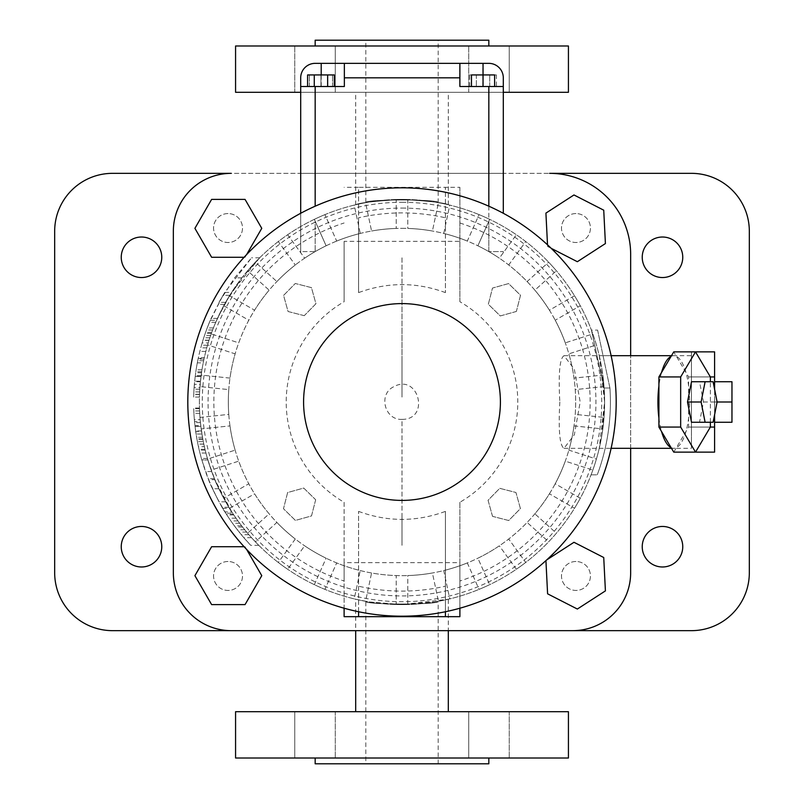<?xml version="1.0" encoding="UTF-8"?>
<svg xmlns="http://www.w3.org/2000/svg" width="804" height="804" viewBox="0 0 804 804"><rect width="100%" height="100%" fill="white"/><g stroke="black" fill="none" stroke-linecap="round" stroke-linejoin="round"><path stroke-width="0.6" stroke-dasharray="4.02 3.01" d="M503.304 213.281L503.304 86.51L459.888 86.51L459.888 63.355M494.621 86.51L494.621 74.933L483.043 74.933L483.043 86.51L494.621 86.51L471.466 86.51L483.043 86.51L483.043 74.933L471.466 74.933L471.466 86.51M503.304 251.602L503.304 252.717L503.304 251.602L488.832 251.602L503.304 251.602M344.353 63.355L344.353 86.51L300.696 86.51L344.112 86.51L344.112 63.355L459.647 63.355L459.647 86.51L459.647 63.355L488.832 63.355A14.472 14.472 0 0 1 503.304 77.827L503.304 86.51L459.647 86.51L503.304 86.51M496.41 86.51L489.726 86.51L496.41 86.51L496.41 74.933L489.726 74.933L496.41 74.933M476.36 86.51L489.726 86.51L469.677 86.51L476.36 86.51L476.36 74.933L489.726 74.933L469.677 74.933L476.36 74.933L476.36 86.51M489.726 86.51L489.726 74.933L489.726 86.51M469.677 86.51L469.677 74.933M488.832 206.206L488.832 218.939A202.608 202.608 0 0 0 479.083 214.628L467.305 241.079A173.664 173.664 0 0 0 443.748 233.431L449.768 205.1A202.608 202.608 0 0 0 438.441 202.698L432.421 231.019A173.664 173.664 0 0 0 407.789 228.436L407.789 199.472A202.608 202.608 0 0 0 396.211 199.472L396.211 228.436A173.664 173.664 0 0 0 371.579 231.019L365.559 202.698A202.608 202.608 0 0 0 354.232 205.1L360.252 233.431A173.664 173.664 0 0 0 336.695 241.079L324.916 214.628A202.608 202.608 0 0 0 315.168 218.939L314.334 219.341L326.112 245.793A173.664 173.664 0 0 0 315.168 251.602L300.696 251.602L300.696 86.51L344.112 86.51L344.112 77.827L459.647 77.827M307.59 86.51L314.274 86.51L307.59 86.51M327.64 86.51L314.274 86.51L334.323 86.51L327.64 86.51L327.64 74.933L307.59 74.933M314.274 86.51L314.274 74.933M334.323 74.933L327.64 74.933M488.832 86.51L488.832 218.939A202.608 202.608 0 0 0 479.083 214.628A202.608 202.608 0 0 1 489.666 219.341L477.888 245.793A173.664 173.664 0 0 1 499.334 258.174L516.359 234.748A202.608 202.608 0 0 1 525.726 241.552L508.701 264.988A173.664 173.664 0 0 1 527.112 281.561L548.629 262.184A202.608 202.608 0 0 1 556.378 270.787L534.861 290.164A173.664 173.664 0 0 1 549.423 310.203L574.498 295.721A202.608 202.608 0 0 1 580.287 305.751L555.212 320.233A173.664 173.664 0 0 1 565.282 342.856L592.819 333.911A202.608 202.608 0 0 1 596.397 344.926L568.86 353.871A173.664 173.664 0 0 1 574.016 378.101L602.809 375.076A202.608 202.608 0 0 1 604.025 386.583L575.222 389.618A173.664 173.664 0 0 1 575.222 414.382L604.025 417.417A202.608 202.608 0 0 1 602.809 428.924L574.016 425.899A173.664 173.664 0 0 1 568.86 450.129L596.397 459.074A202.608 202.608 0 0 1 592.819 470.089L565.282 461.144A173.664 173.664 0 0 1 555.212 483.767L580.287 498.249A202.608 202.608 0 0 1 574.498 508.279L549.423 493.797A173.664 173.664 0 0 1 534.861 513.836L556.378 533.213A202.608 202.608 0 0 1 548.629 541.816L527.112 522.439A173.664 173.664 0 0 1 508.701 539.012L525.726 562.448A202.608 202.608 0 0 1 516.359 569.252L499.334 545.826A173.664 173.664 0 0 1 477.888 558.207L489.666 584.659A202.608 202.608 0 0 1 479.083 589.372L467.305 562.921A173.664 173.664 0 0 1 443.748 570.569L449.768 598.9A202.608 202.608 0 0 1 438.441 601.302L432.421 572.981A173.664 173.664 0 0 1 407.789 575.563L407.789 604.528A202.608 202.608 0 0 1 396.211 604.528L396.211 575.563A173.664 173.664 0 0 1 371.579 572.981L365.559 601.302A202.608 202.608 0 0 1 354.232 598.9L360.252 570.569A173.664 173.664 0 0 1 336.695 562.921L324.916 589.372A202.608 202.608 0 0 1 314.334 584.659L326.112 558.207A173.664 173.664 0 0 1 304.666 545.826L287.641 569.252A202.608 202.608 0 0 1 278.274 562.448L295.299 539.012A173.664 173.664 0 0 1 276.888 522.439L255.37 541.816A202.608 202.608 0 0 1 247.622 533.213L269.139 513.836A173.664 173.664 0 0 1 254.577 493.797L229.502 508.279A202.608 202.608 0 0 1 223.713 498.249L248.788 483.767A173.664 173.664 0 0 1 238.718 461.144L211.181 470.089A202.608 202.608 0 0 1 207.603 459.074L235.14 450.129A173.664 173.664 0 0 1 229.984 425.899L201.191 428.924A202.608 202.608 0 0 1 199.975 417.417L228.778 414.382A173.664 173.664 0 0 1 228.778 389.618L199.975 386.583A202.608 202.608 0 0 1 201.191 375.076L229.984 378.101A173.664 173.664 0 0 1 235.14 353.871L207.603 344.926A202.608 202.608 0 0 1 211.181 333.911L238.718 342.856A173.664 173.664 0 0 1 248.788 320.233L223.713 305.751A202.608 202.608 0 0 1 229.502 295.721L254.577 310.203A173.664 173.664 0 0 1 269.139 290.164L247.622 270.787A202.608 202.608 0 0 1 255.37 262.184L276.888 281.561A173.664 173.664 0 0 1 295.299 264.988L278.274 241.552A202.608 202.608 0 0 1 287.641 234.748L304.666 258.174A173.664 173.664 0 0 1 326.112 245.793L315.168 221.2L326.112 245.793A173.664 173.664 0 0 0 304.666 258.174A173.664 173.664 0 0 1 315.168 251.602A173.664 173.664 0 0 0 304.666 258.174L287.641 234.748A202.608 202.608 0 0 0 278.274 241.552L295.299 264.988A173.664 173.664 0 0 0 276.888 281.561L255.37 262.184A202.608 202.608 0 0 0 247.622 270.787L269.139 290.164A173.664 173.664 0 0 0 254.577 310.203L229.502 295.721A202.608 202.608 0 0 0 223.713 305.751L248.788 320.233A173.664 173.664 0 0 0 238.718 342.856L211.181 333.911A202.608 202.608 0 0 0 207.603 344.926L235.14 353.871A173.664 173.664 0 0 0 229.984 378.101L201.191 375.076A202.608 202.608 0 0 0 199.975 386.583L228.778 389.618A173.664 173.664 0 0 0 228.778 414.382L199.975 417.417A202.608 202.608 0 0 0 201.191 428.924L229.984 425.899A173.664 173.664 0 0 0 235.14 450.129L207.603 459.074A202.608 202.608 0 0 0 211.181 470.089L238.718 461.144A173.664 173.664 0 0 0 248.788 483.767L223.713 498.249A202.608 202.608 0 0 0 229.502 508.279L254.577 493.797A173.664 173.664 0 0 0 269.139 513.836L247.622 533.213A202.608 202.608 0 0 0 255.37 541.816L276.888 522.439A173.664 173.664 0 0 0 295.299 539.012L278.274 562.448A202.608 202.608 0 0 0 287.641 569.252L304.666 545.826A173.664 173.664 0 0 0 326.112 558.207L314.334 584.659A202.608 202.608 0 0 0 324.916 589.372L336.695 562.921A173.664 173.664 0 0 0 360.252 570.569L354.232 598.9A202.608 202.608 0 0 0 365.559 601.302L371.579 572.981A173.664 173.664 0 0 0 396.211 575.563L396.211 604.528A202.608 202.608 0 0 0 407.789 604.528L407.789 575.563A173.664 173.664 0 0 0 432.421 572.981L438.441 601.302A202.608 202.608 0 0 0 449.768 598.9L443.748 570.569A173.664 173.664 0 0 0 467.305 562.921L479.083 589.372A202.608 202.608 0 0 0 489.666 584.659L477.888 558.207A173.664 173.664 0 0 0 499.334 545.826L516.359 569.252A202.608 202.608 0 0 0 525.726 562.448L508.701 539.012A173.664 173.664 0 0 0 527.112 522.439L548.629 541.816A202.608 202.608 0 0 0 556.378 533.213L534.861 513.836A173.664 173.664 0 0 0 549.423 493.797L574.498 508.279A202.608 202.608 0 0 0 580.287 498.249L555.212 483.767A173.664 173.664 0 0 0 565.282 461.144L592.819 470.089A202.608 202.608 0 0 0 596.397 459.074L568.86 450.129A173.664 173.664 0 0 0 574.016 425.899L602.809 428.924A202.608 202.608 0 0 0 604.025 417.417L575.222 414.382A173.664 173.664 0 0 0 575.222 389.618L604.025 386.583A202.608 202.608 0 0 0 602.809 375.076L574.016 378.101A173.664 173.664 0 0 0 568.86 353.871L596.397 344.926A202.608 202.608 0 0 0 592.819 333.911L565.282 342.856A173.664 173.664 0 0 0 555.212 320.233L580.287 305.751A202.608 202.608 0 0 0 574.498 295.721L549.423 310.203A173.664 173.664 0 0 0 534.861 290.164L556.378 270.787A202.608 202.608 0 0 0 548.629 262.184L527.112 281.561A173.664 173.664 0 0 0 508.701 264.988L525.726 241.552A202.608 202.608 0 0 0 516.359 234.748L499.334 258.174A173.664 173.664 0 0 0 477.888 245.793A173.664 173.664 0 0 1 488.832 251.602A173.664 173.664 0 0 0 477.888 245.793L489.666 219.341L488.832 221.2L488.832 251.602A173.664 173.664 0 0 1 499.334 258.174A173.664 173.664 0 0 0 488.832 251.602L488.832 221.2L477.888 245.793L489.666 219.341L488.832 218.939L489.666 219.341A202.608 202.608 0 0 0 479.083 214.628L467.305 241.079A173.664 173.664 0 0 0 443.748 233.431L449.768 205.1A202.608 202.608 0 0 0 438.441 202.698L432.421 231.019A173.664 173.664 0 0 0 407.789 228.436L407.789 199.472A202.608 202.608 0 0 0 396.211 199.472L396.211 228.436A173.664 173.664 0 0 0 371.579 231.019L365.559 202.698A202.608 202.608 0 0 0 354.232 205.1L360.252 233.431A173.664 173.664 0 0 0 336.695 241.079L324.916 214.628A202.608 202.608 0 0 0 315.168 218.939L314.334 219.341L326.112 245.793A173.664 173.664 0 0 0 315.168 251.602L300.696 251.602L300.696 252.717L300.696 213.281M320.957 86.51L309.379 86.51L332.534 86.51L320.957 86.51L320.957 74.933L332.534 74.933L309.379 74.933L320.957 74.933L320.957 86.51L320.957 63.355L344.112 63.355L344.112 77.827M332.534 86.51L332.534 74.933L332.534 86.51M309.379 86.51L309.379 74.933L309.379 86.51M320.957 63.355L315.168 63.355A14.472 14.472 0 0 0 300.696 77.827L300.696 86.51M315.168 221.2L314.334 219.341L315.168 221.2L315.168 251.602L315.168 221.2M324.916 214.628A202.608 202.608 0 0 0 314.334 219.341A202.608 202.608 0 0 1 324.916 214.628M360.252 233.431A173.664 173.664 0 0 0 336.695 241.079A173.664 173.664 0 0 1 360.252 233.431M365.559 202.698A202.608 202.608 0 0 0 354.232 205.1A202.608 202.608 0 0 1 365.559 202.698M396.211 228.436A173.664 173.664 0 0 0 371.579 231.019A173.664 173.664 0 0 1 396.211 228.436M407.789 199.472A202.608 202.608 0 0 0 396.211 199.472A202.608 202.608 0 0 1 407.789 199.472M432.421 231.019A173.664 173.664 0 0 0 407.789 228.436A173.664 173.664 0 0 1 432.421 231.019M449.768 205.1A202.608 202.608 0 0 0 438.441 202.698A202.608 202.608 0 0 1 449.768 205.1M467.305 241.079A173.664 173.664 0 0 0 443.748 233.431A173.664 173.664 0 0 1 467.305 241.079M402 187.814A214.186 214.186 0 0 1 587.493 509.093A214.186 214.186 0 0 1 216.507 509.093A214.186 214.186 0 0 1 402 187.814A214.186 214.186 0 0 1 587.493 509.093A214.186 214.186 0 0 1 216.507 509.093A214.186 214.186 0 0 1 402 187.814A214.186 214.186 0 0 1 587.493 509.093A214.186 214.186 0 0 1 216.507 509.093A214.186 214.186 0 0 1 402 187.814A214.186 214.186 0 0 1 587.493 509.093A214.186 214.186 0 0 1 216.507 509.093A214.186 214.186 0 0 1 402 187.814M402 208.075A193.925 193.925 0 0 1 569.946 498.962A193.925 193.925 0 0 1 234.054 498.962A193.925 193.925 0 0 1 402 208.075M402 228.336A173.664 173.664 0 0 1 552.398 488.832A173.664 173.664 0 0 1 251.602 488.832A173.664 173.664 0 0 1 402 228.336A173.664 173.664 0 0 1 552.398 488.832A173.664 173.664 0 0 1 251.602 488.832A173.664 173.664 0 0 1 402 228.336M358.584 511.384C387.528 522.037 416.472 522.037 445.416 511.384L445.416 586.227C416.482 592.719 387.538 592.719 358.584 586.227L358.584 511.384L358.584 562.639L459.888 562.639L459.888 608.216M445.416 292.616C416.472 281.963 387.528 281.963 358.584 292.616L358.584 217.773C387.518 211.281 416.462 211.281 445.416 217.773L445.416 292.616L445.416 241.361L459.888 241.361L459.888 301.731A115.776 115.776 0 0 1 459.888 502.269L459.888 562.639M459.888 301.731L459.888 187.332L445.416 187.332L445.416 241.361L344.112 241.361L344.112 301.731L344.112 241.361M358.584 611.743L358.584 562.639L344.112 562.639L344.112 502.269A115.776 115.776 0 0 1 344.112 301.731M315.671 499.756L311.51 515.937L295.41 520.419L283.48 508.721L287.641 492.54L303.741 488.058L315.671 499.756L311.51 515.937L295.41 520.419L283.48 508.721L287.641 492.54L303.741 488.058L315.671 499.756M516.359 311.46L500.259 315.942L488.329 304.244L492.49 288.063L508.59 283.581L520.52 295.279L516.359 311.46L500.259 315.942L488.329 304.244L492.49 288.063L508.59 283.581L520.52 295.279L516.359 311.46M304.244 315.671L288.063 311.51L283.581 295.41L295.279 283.48L311.46 287.641L315.942 303.741L304.244 315.671L288.063 311.51L283.581 295.41L295.279 283.48L311.46 287.641L315.942 303.741L304.244 315.671M492.54 516.359L488.058 500.259L499.756 488.329L515.937 492.49L520.419 508.59L508.721 520.52L492.54 516.359L488.058 500.259L499.756 488.329L515.937 492.49L520.419 508.59L508.721 520.52L492.54 516.359M445.416 511.384L445.416 611.743M459.888 502.269L459.888 616.668M459.888 222.989A188.136 188.136 0 0 1 459.888 581.011M559.835 402C558.298 430.291 559.684 445.728 564.006 448.31L574.347 434.753L580.176 402L574.347 369.247L564.006 355.69C559.684 358.272 558.298 373.709 559.835 402M459.888 187.332L459.888 241.361M358.584 292.616L358.584 187.332L344.112 187.332M344.112 502.269L344.112 581.011A188.136 188.136 0 0 1 344.112 222.989M344.112 616.668L344.112 581.011M344.112 562.639L344.112 608.216M358.584 586.227L358.584 616.668M445.416 586.227L445.416 616.668M630.658 448.31L630.658 355.69M503.304 173.342L300.696 173.342L503.304 173.342M445.416 217.773L445.416 187.332L358.584 187.332L358.584 217.773M573.976 194.96L545.916 213.11L547.594 246.486L577.352 261.712L605.412 243.562L603.734 210.186L573.976 194.96M573.976 542.288L545.916 560.438L547.594 593.814L577.352 609.04L605.412 590.89L603.734 557.514L573.976 542.288M245.049 199.392L211.623 199.392L194.91 228.336L211.623 257.28L245.049 257.28L261.762 228.336L245.049 199.392M194.91 575.664L211.623 604.608L245.049 604.608L261.762 575.664L245.049 546.72L211.623 546.72L194.91 575.664M671.099 447.657A46.31 15.839 90 0 0 673.752 448.31A46.31 15.839 90 0 0 676.405 447.657A46.31 15.839 90 0 0 685.953 431.537A46.31 15.839 90 0 0 688.606 418.12A46.31 15.839 90 0 0 688.606 385.88A46.31 15.839 90 0 0 685.953 372.463A46.31 15.839 90 0 0 676.405 356.343A46.31 15.839 90 0 0 673.752 355.69A46.31 15.839 90 0 0 671.099 356.343M658.908 418.12A46.31 15.839 90 0 0 661.551 431.537M661.551 372.463A46.31 15.839 90 0 0 658.908 385.88M231.23 630.658L572.77 630.658A57.888 57.888 0 0 0 630.658 572.77L630.658 254.386A81.043 81.043 0 0 0 549.614 173.342L231.23 173.342A57.888 57.888 0 0 0 173.342 231.23L173.342 572.77A57.888 57.888 0 0 0 231.23 630.658M547.514 244.838L547.594 246.486L551.202 248.325M546.66 559.946L545.926 560.619M244.104 257.28L245.049 257.28L246.587 254.617M246.587 549.383L245.049 546.72L244.104 546.72M673.752 452.129L688.606 427.065L688.606 376.935L673.752 351.871M402 199.392A202.608 202.608 0 0 0 226.537 503.304A202.608 202.608 0 0 0 577.463 503.304A202.608 202.608 0 0 0 402 199.392C373.86 201.161 358.423 202.95 355.69 204.759C358.423 202.95 373.86 201.161 402 199.392A202.608 202.608 0 0 0 226.537 503.304A202.608 202.608 0 0 0 577.463 503.304A202.608 202.608 0 0 0 402 199.392C430.14 201.161 445.577 202.95 448.31 204.759C445.577 202.95 430.14 201.161 402 199.392C430.14 201.161 445.577 202.95 448.31 204.759C445.577 202.95 430.14 201.161 402 199.392M228.034 561.494A14.472 14.472 0 0 0 215.502 583.201A14.472 14.472 0 0 0 240.567 583.201A14.472 14.472 0 0 0 228.034 561.494A14.472 14.472 0 0 0 215.502 583.201A14.472 14.472 0 0 0 240.567 583.201A14.472 14.472 0 0 0 228.034 561.494M575.965 561.494A14.472 14.472 0 0 0 563.433 583.201A14.472 14.472 0 0 0 588.498 583.201A14.472 14.472 0 0 0 575.965 561.494A14.472 14.472 0 0 0 563.433 583.201A14.472 14.472 0 0 0 588.498 583.201A14.472 14.472 0 0 0 575.965 561.494M575.965 213.562A14.472 14.472 0 0 0 563.433 235.27A14.472 14.472 0 0 0 588.498 235.27A14.472 14.472 0 0 0 575.965 213.562A14.472 14.472 0 0 0 563.433 235.27A14.472 14.472 0 0 0 588.498 235.27A14.472 14.472 0 0 0 575.965 213.562M228.034 213.562A14.472 14.472 0 0 0 215.502 235.27A14.472 14.472 0 0 0 240.567 235.27A14.472 14.472 0 0 0 228.034 213.562A14.472 14.472 0 0 0 215.502 235.27A14.472 14.472 0 0 0 240.567 235.27A14.472 14.472 0 0 0 228.034 213.562M688.606 376.935L710.364 376.935L691.44 376.935L691.44 355.69L691.44 385.88L691.44 351.871L691.44 418.12L691.44 376.935L714.595 376.935L714.595 351.871M710.364 422.261L710.364 381.739M688.606 427.065L710.364 427.065L691.44 427.065L691.44 418.12L691.44 431.537L691.44 385.88L691.44 447.657L691.44 427.065L714.595 427.065L714.595 376.935M591.071 474.832A202.608 202.608 0 0 0 604.126 388L591.422 330.112L604.126 388A202.608 202.608 0 0 1 591.071 474.832L597.261 474.832L591.071 474.832M355.69 599.241L369.257 601.945L402 604.608L434.743 601.945L448.31 599.241L402 604.608L369.247 601.945L355.69 599.241L355.69 630.658L448.31 630.658L448.31 599.241M599.241 355.69L601.945 369.257L604.608 402L599.241 448.31L601.945 434.743L604.608 402L599.241 355.69L691.44 355.69M229.552 508.349L228.879 507.264A202.608 202.608 0 0 0 236.014 518.188L237.964 520.922A202.608 202.608 0 0 0 244.768 529.776L242.577 527.042A202.608 202.608 0 0 0 251.531 537.675L258.787 545.323A202.608 202.608 0 0 1 248.878 534.68L246.657 532.077A202.608 202.608 0 0 1 239.662 523.223L241.642 525.836A202.608 202.608 0 0 1 233.773 514.912L232.637 513.203L233.461 514.449L226.547 514.449L222.145 507.264A208.397 208.397 0 0 0 228.999 518.188L230.869 520.922A208.397 208.397 0 0 0 237.371 529.776L235.281 527.042A208.397 208.397 0 0 0 243.823 537.675L250.717 545.323A208.397 208.397 0 0 1 241.3 534.68L239.18 532.077A208.397 208.397 0 0 1 232.487 523.223L234.386 525.836A208.397 208.397 0 0 1 226.839 514.912L225.753 513.203L232.637 513.203L229.552 508.349L222.778 508.349M204.136 358.403A202.608 202.608 0 0 0 203.201 362.875L197.312 362.875A208.397 208.397 0 0 1 198.216 358.403L204.136 358.403L203.643 360.705A202.608 202.608 0 0 0 201.523 372.724L195.673 372.724A208.397 208.397 0 0 1 197.734 360.705L198.216 358.403M203.201 362.875L204.327 357.539A202.608 202.608 0 0 0 201.965 369.79L200.457 381.207A202.608 202.608 0 0 0 199.643 391.91L199.543 394.292A202.608 202.608 0 0 1 200.166 384.362L194.347 384.362L194.588 381.769L200.407 381.769L199.905 387.628A202.608 202.608 0 0 0 199.533 394.462L199.452 397.075A202.608 202.608 0 0 1 199.794 389.247L201.1 375.719L201.01 376.433L195.181 376.433L195.673 372.724M199.794 389.247L193.995 389.247L195.191 376.332L201.02 376.332L201.523 372.724M216.598 320.283L213.422 327.931A202.608 202.608 0 0 0 208.99 340.383L202.92 340.383A208.397 208.397 0 0 1 207.211 327.931L210.296 320.283L216.598 320.283A202.608 202.608 0 0 0 211.593 332.735L210.628 335.479A202.608 202.608 0 0 0 208.196 342.936L202.146 342.936L202.98 340.192A208.397 208.397 0 0 0 199.834 351.418L198.075 359.056A208.397 208.397 0 0 1 200.769 347.841L201.482 345.228A208.397 208.397 0 0 1 203.744 337.78L202.92 340.383M208.196 342.936L209.05 340.192A202.608 202.608 0 0 0 205.804 351.418L203.995 359.056A202.608 202.608 0 0 1 206.769 347.841L207.512 345.228A202.608 202.608 0 0 1 209.844 337.78L208.99 340.383M225.592 302.344L241.893 277.842L259.672 257.803L231.592 292.395L225.592 302.344L218.979 302.344L234.627 277.842L251.551 257.803L224.748 292.395L231.592 292.395M211.422 333.218L212.628 329.962A202.608 202.608 0 0 1 215.733 322.293L224.457 304.384L229.743 295.329L217.462 318.364A202.608 202.608 0 0 0 211.422 333.218L205.281 333.218A208.397 208.397 0 0 1 211.12 318.364L222.969 295.329L209.452 322.293A208.397 208.397 0 0 0 206.447 329.962L205.281 333.218M200.337 421.567L201.472 430.964A202.608 202.608 0 0 0 203.311 441.667L197.412 441.667L196.96 439.275A208.397 208.397 0 0 0 199.241 450.129L199.945 453.034C203.07 464.501 205.834 473.064 208.236 478.722C208.728 481.727 222.597 509.515 224.798 511.676C225.351 513.706 209.774 484.852 208.618 479.666L201.804 459.898L207.844 459.898L201.884 460.159A208.397 208.397 0 0 1 199.04 449.305L197.895 444.049A208.397 208.397 0 0 1 196.075 434.019L195.694 431.426L201.543 431.426L202.487 437.286A202.608 202.608 0 0 0 203.824 444.13L204.387 446.733L198.457 446.733A208.397 208.397 0 0 1 196.9 438.904L194.96 425.708L200.789 425.708L200.859 426.341L195.03 426.341L194.628 422.633A208.397 208.397 0 0 1 193.794 410.934L193.714 408.633A208.397 208.397 0 0 0 193.915 413.377L193.694 408.04A208.397 208.397 0 0 0 194.357 419.698L200.166 419.698L200.337 421.567L194.528 421.567L195.623 430.964L201.472 430.964M194.96 425.708L195.02 426.241L200.849 426.241L200.447 422.633A202.608 202.608 0 0 1 199.593 410.934L199.503 408.633A202.608 202.608 0 0 0 199.714 413.377L199.482 408.04A202.608 202.608 0 0 0 200.166 419.698M204.387 446.733A202.608 202.608 0 0 1 202.779 438.904L200.789 425.708M198.457 446.733L197.905 444.13A208.397 208.397 0 0 1 196.608 437.286L196.075 434.019L201.935 434.019A202.608 202.608 0 0 0 203.804 444.049L204.99 449.305A202.608 202.608 0 0 0 207.914 460.159M203.311 441.667L202.849 439.275A202.608 202.608 0 0 0 205.191 450.129L205.924 453.034C209.14 464.501 211.995 473.064 214.477 478.722C215.01 481.827 229.401 509.595 231.652 511.696C232.075 513.485 216.085 484.912 214.869 479.666L207.844 459.898M231.773 511.877L214.869 479.666L208.618 479.666L216.567 497.103L224.919 511.877L231.773 511.877M691.51 422.261L699.51 422.261L703.51 402L699.51 381.739L713.108 381.739M355.69 204.759L355.69 92.299L448.31 92.299L355.69 92.299M597.603 330.112L609.924 388A208.397 208.397 0 0 1 597.261 474.832A208.397 208.397 0 0 0 609.924 388L604.126 388L609.924 388L604.126 388L609.924 388L597.603 330.112L591.422 330.112M355.69 711.701L448.31 711.701L355.69 711.701M691.44 447.657L691.44 431.537L691.44 447.657M241.642 525.836L234.386 525.836M233.773 514.912L226.839 514.912M239.662 523.223L232.487 523.223M246.657 532.077L239.18 532.077M248.878 534.68L241.3 534.68M258.787 545.323L250.717 545.323M251.531 537.675L243.823 537.675M242.577 527.042L235.281 527.042M244.768 529.776L237.371 529.776M237.964 520.922L230.869 520.922M236.014 518.188L228.999 518.188M228.879 507.264L222.145 507.264M203.643 360.705L197.734 360.705M201.1 375.719L195.261 375.719M199.452 397.075L193.663 397.075A208.397 208.397 0 0 1 193.995 389.247M193.663 397.075L193.744 394.462A208.397 208.397 0 0 1 194.096 387.628L199.905 387.628M199.533 394.462L193.744 394.462M199.543 394.292L193.744 394.292A208.397 208.397 0 0 1 194.347 384.362L194.096 387.628M193.744 394.292L193.844 391.91A208.397 208.397 0 0 1 194.648 381.207L200.457 381.207M199.643 391.91L193.844 391.91M201.663 371.739L195.814 371.739L194.648 381.207M201.965 369.79L196.106 369.79A208.397 208.397 0 0 1 198.397 357.539L204.327 357.539M197.312 362.875L198.397 357.539M213.422 327.931L207.211 327.931M209.844 337.78L203.744 337.78M207.512 345.228L201.482 345.228M206.769 347.841L200.769 347.841M203.995 359.056L198.075 359.056M205.804 351.418L199.834 351.418M209.05 340.192L202.98 340.192M202.146 342.936A208.397 208.397 0 0 1 204.507 335.479L205.452 332.735A208.397 208.397 0 0 1 210.296 320.283M210.628 335.479L204.507 335.479M211.593 332.735L205.452 332.735M259.672 257.803L251.551 257.803M241.893 277.842L234.627 277.842M218.979 302.344L224.748 292.395M217.462 318.364L211.12 318.364M212.628 329.962L206.447 329.962M215.733 322.293L209.452 322.293M224.457 304.384L217.874 304.384M229.743 295.329L222.969 295.329M199.482 408.04L193.694 408.04M199.714 413.377L193.915 413.377M199.503 408.633L193.714 408.633M199.593 410.934L193.794 410.934M202.779 438.904L196.9 438.904M203.824 444.13L197.905 444.13M202.487 437.286L196.608 437.286M203.804 444.049L197.895 444.049M204.99 449.305L199.04 449.305M214.477 478.722L208.236 478.722M205.924 453.034L199.945 453.034M205.191 450.129L199.241 450.129M202.849 439.275L196.96 439.275M197.412 441.667A208.397 208.397 0 0 1 195.623 430.964M703.51 402L717.108 402L714.595 402L714.595 422.261L714.595 381.739L714.595 402L731.962 402L731.962 381.739L714.595 381.739M699.51 422.261L713.108 422.261M300.696 92.299L503.304 92.299M568.428 92.299L235.572 92.299M294.756 92.299L335.278 92.299L294.756 92.299L335.278 92.299L294.756 92.299L294.756 45.989L335.278 45.989L294.756 45.989L335.278 45.989L294.756 45.989L294.756 92.299M468.722 92.299L509.244 92.299L468.722 92.299L509.244 92.299L468.722 92.299L468.722 45.989L509.244 45.989L468.722 45.989L509.244 45.989L468.722 45.989L468.722 92.299M54.672 572.77A57.888 57.888 0 0 0 112.56 630.658L691.44 630.658A57.888 57.888 0 0 0 749.328 572.77L749.328 231.23A57.888 57.888 0 0 0 691.44 173.342L112.56 173.342A57.888 57.888 0 0 0 54.672 231.23L54.672 572.77M121.243 257.28A20.261 20.261 0 0 0 151.634 274.827A20.261 20.261 0 0 0 151.634 239.733A20.261 20.261 0 0 0 121.243 257.28M642.235 257.28A20.261 20.261 0 0 0 672.626 274.827A20.261 20.261 0 0 0 672.626 239.733A20.261 20.261 0 0 0 642.235 257.28M121.243 546.72A20.261 20.261 0 0 0 151.634 564.267A20.261 20.261 0 0 0 151.634 529.173A20.261 20.261 0 0 0 121.243 546.72M642.235 546.72A20.261 20.261 0 0 0 672.626 564.267A20.261 20.261 0 0 0 672.626 529.173A20.261 20.261 0 0 0 642.235 546.72M568.428 711.701L235.572 711.701M509.244 711.701L468.722 711.701L509.244 711.701L468.722 711.701L509.244 711.701L509.244 758.011L468.722 758.011L509.244 758.011L468.722 758.011L509.244 758.011L509.244 711.701M335.278 711.701L294.756 711.701L335.278 711.701L294.756 711.701L335.278 711.701L335.278 758.011L294.756 758.011L335.278 758.011L294.756 758.011L335.278 758.011L335.278 711.701M195.814 371.739L196.106 369.79M194.528 421.567L194.357 419.698M205.01 469.988L201.402 458.461L205.01 469.988M218.226 500.269L212.517 488.742L218.226 500.269M568.428 45.989L235.572 45.989M568.428 758.011L235.572 758.011M691.44 351.871L695.51 351.871M714.595 452.129L714.595 427.065M691.44 452.129L695.51 452.129M714.595 389.257L714.595 414.743M211.14 469.988L207.422 458.461L211.14 469.988M224.818 500.269L218.899 488.742L224.818 500.269M402 45.989L488.832 45.989L402 45.989M402 758.011L488.832 758.011L402 758.011M488.832 40.2L315.168 40.2M488.832 763.8L315.168 763.8M714.595 422.261L731.962 422.261L731.962 402M365.82 40.2L438.18 40.2L365.82 40.2L365.82 202.648C363.579 199.101 440.431 199.101 438.18 202.648C440.431 199.101 363.579 199.101 365.82 202.648M365.82 763.8L438.18 763.8L365.82 763.8L365.82 601.352C363.569 604.899 440.431 604.899 438.18 601.352C440.431 604.899 363.569 604.899 365.82 601.352M402 421.567L402 511.706L402 421.567M402 333.218L402 295.329L402 333.218M402 257.803L402 302.344L402 257.803M402 327.931L402 359.056L402 327.931M402 358.403L402 397.075L402 358.403M402 513.203L402 545.323L402 513.203M315.168 206.206L315.168 86.51M482.802 86.51L482.802 63.355M321.198 86.51L321.198 74.933M402 202.286A199.714 199.714 0 0 1 574.96 501.857A199.714 199.714 0 0 1 229.039 501.857A199.714 199.714 0 0 1 402 202.286M200.447 422.633L194.628 422.633M402 419.366C430.572 419.668 418.532 372.754 393.638 386.784C377.991 394.241 384.694 420.371 402 419.366M564.006 448.31L611.12 448.31M671.491 448.31L673.752 448.31M564.006 355.69L611.12 355.69M671.491 355.69L673.752 355.69M448.31 204.759L448.31 92.299M599.241 448.31L691.44 448.31M335.278 92.299L335.278 45.989L335.278 92.299M509.244 92.299L509.244 45.989L509.244 92.299M468.722 711.701L468.722 758.011L468.722 711.701M294.756 711.701L294.756 758.011L294.756 711.701M207.422 458.461L201.402 458.461M211.703 471.546L205.553 471.546M218.899 488.742L212.517 488.742M225.693 501.827L219.07 501.827M438.18 202.648L438.18 40.2M438.18 763.8L438.18 601.352"/><path stroke-width="1.21" d="M488.832 86.51L459.888 86.51L459.888 63.355L488.832 63.355A14.472 14.472 0 0 1 503.304 77.827L503.304 86.51L488.832 86.51L488.832 206.206M483.043 86.51L483.043 74.933L494.621 74.933L494.621 86.51M471.466 86.51L471.466 74.933L483.043 74.933L483.043 63.355M503.304 86.51L503.304 213.281M315.168 86.51L344.353 86.51L344.353 63.355L315.168 63.355A14.472 14.472 0 0 0 300.696 77.827L300.696 86.51L315.168 86.51L315.168 206.206M307.59 86.51L307.59 74.933L334.323 74.933L334.323 86.51M327.64 86.51L327.64 74.933M314.274 86.51L314.274 74.933M300.696 86.51L300.696 213.281M344.353 63.355L459.888 63.355M402 187.814A214.186 214.186 0 0 1 587.493 509.093A214.186 214.186 0 0 1 216.507 509.093A214.186 214.186 0 0 1 402 187.814M402 303.59A98.41 98.41 0 0 1 487.224 451.205A98.41 98.41 0 0 1 316.776 451.205A98.41 98.41 0 0 1 402 303.59M358.584 611.743L358.584 616.668L445.416 616.668L445.416 611.743M445.416 616.668L459.888 616.668L459.888 608.216M344.112 608.216L344.112 616.668L358.584 616.668M355.69 711.701L355.69 630.658L112.56 630.658A57.888 57.888 0 0 1 54.672 572.77L54.672 231.23A57.888 57.888 0 0 1 112.56 173.342L231.23 173.342A57.888 57.888 0 0 0 173.342 231.23L173.342 572.77A57.888 57.888 0 0 0 231.23 630.658L572.77 630.658A57.888 57.888 0 0 0 630.658 572.77L630.658 448.31M630.658 355.69L630.658 254.386A81.043 81.043 0 0 0 549.614 173.342L691.44 173.342A57.888 57.888 0 0 1 749.328 231.23L749.328 572.77A57.888 57.888 0 0 1 691.44 630.658L448.31 630.658L448.31 711.701M710.364 381.739L710.364 376.935L695.51 351.871L673.752 351.871L671.099 356.343A46.31 15.839 90 0 0 661.551 372.463L658.908 376.935L658.908 385.88A46.31 15.839 90 0 0 657.913 402A46.31 15.839 90 0 0 658.908 418.12L658.908 427.065L661.551 431.537A46.31 15.839 90 0 0 671.099 447.657L673.752 452.129L695.51 452.129L710.364 427.065L710.364 422.261M551.202 248.325L577.352 261.712L605.412 243.562L603.734 210.186L573.976 194.96L545.916 213.11L547.514 244.838M545.926 560.619L547.594 593.814L577.352 609.04L605.412 590.89L603.734 557.514L573.976 542.288L546.66 559.946M246.587 254.617L261.762 228.336L245.049 199.392L211.623 199.392L194.91 228.336L211.623 257.28L244.104 257.28M244.104 546.72L211.623 546.72L194.91 575.664L211.623 604.608L245.049 604.608L261.762 575.664L246.587 549.383M658.908 385.88L658.908 418.12M671.099 356.343L661.551 372.463M661.551 431.537L671.099 447.657M658.908 427.065L680.666 427.065L695.51 452.129L714.595 452.129L714.595 427.065L710.364 427.065M658.908 376.935L680.666 376.935L680.666 427.065M710.364 376.935L714.595 376.935L714.595 351.871L695.51 351.871L680.666 376.935M699.51 381.739L691.51 381.739L687.51 402L691.51 422.261L713.108 422.261L717.108 402L713.108 381.739L705.108 381.739L701.108 402L705.108 422.261M121.243 257.28A20.261 20.261 0 0 0 151.634 274.827A20.261 20.261 0 0 0 151.634 239.733A20.261 20.261 0 0 0 121.243 257.28M642.235 257.28A20.261 20.261 0 0 0 672.626 274.827A20.261 20.261 0 0 0 672.626 239.733A20.261 20.261 0 0 0 642.235 257.28M121.243 546.72A20.261 20.261 0 0 0 151.634 564.267A20.261 20.261 0 0 0 151.634 529.173A20.261 20.261 0 0 0 121.243 546.72M642.235 546.72A20.261 20.261 0 0 0 672.626 564.267A20.261 20.261 0 0 0 672.626 529.173A20.261 20.261 0 0 0 642.235 546.72M687.51 402L701.108 402M691.51 381.739L705.108 381.739M503.304 92.299L568.428 92.299L568.428 45.989L235.572 45.989L235.572 92.299L300.696 92.299M402 711.701L568.428 711.701L568.428 758.011L235.572 758.011L235.572 711.701L402 711.701M714.595 376.935L714.595 389.257M714.595 414.743L714.595 427.065M315.168 45.989L315.168 40.2L488.832 40.2L488.832 45.989M315.168 758.011L315.168 763.8L488.832 763.8L488.832 758.011M714.595 422.261L731.962 422.261L731.962 402L717.108 402M714.595 381.739L731.962 381.739L731.962 402M344.353 77.827L459.888 77.827M321.198 74.933L321.198 63.355M611.12 448.31L671.491 448.31M611.12 355.69L671.491 355.69"/></g></svg>

